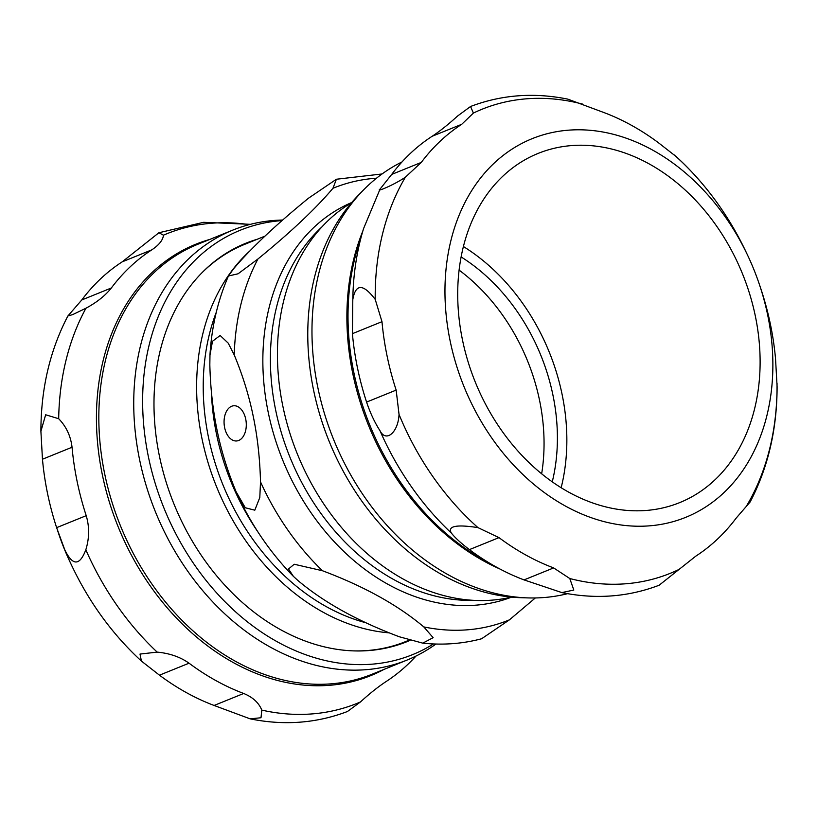 <?xml version="1.0" encoding="UTF-8"?>
<svg xmlns="http://www.w3.org/2000/svg" width="818" height="818" viewBox="0 0 818 818"><rect width="100%" height="100%" fill="white"/><g stroke="black" fill="none" stroke-linecap="round" stroke-linejoin="round"><path stroke-width="1.23" d="M461.147 256.964A176.627 135.144 -112.1 0 1 552.252 481.874M541.649 473.826A176.627 135.144 67.9 0 0 459.123 270.134M561.148 487.753A188.396 144.152 67.9 0 0 463.438 246.555M646.69 510.422A188.396 144.152 -112.1 0 1 467.947 361.351A188.396 144.152 -112.1 0 1 538.172 153.395A188.396 144.152 -112.1 0 1 742.519 273.887A188.396 144.152 -112.1 0 1 679.646 502.63A188.396 144.152 -112.1 0 1 646.69 510.422M450.176 341.126A204.296 156.31 -112.1 0 1 543.939 134.602A204.296 156.31 -112.1 0 1 747.591 255.196A204.296 156.31 -112.1 0 1 759.165 283.774A204.296 156.31 -112.1 0 1 662.335 524.154A204.296 156.31 -112.1 0 1 450.176 341.126M567.569 593.674A231.964 177.486 -112.1 0 1 528.305 597.917A231.964 177.486 -112.1 0 1 317.885 387.783A231.964 177.486 -112.1 0 1 363.182 190.308A231.964 177.486 -112.1 0 1 401.986 161.954M363.182 190.308L358.335 195.287A229.02 175.236 67.9 0 0 329.153 441.352A229.02 175.236 67.9 0 0 521.363 597.723L528.305 597.917M674.308 154.98A250.4 191.586 -112.1 0 1 746.098 252.046C728.46 215.062 705.29 183.355 676.588 156.913L658.531 142.823A246.688 188.753 67.9 0 0 603.899 112.536L567.825 99.142C533.939 92.27 501.516 94.724 470.554 106.493L473.397 113.078L461.761 124.275A246.688 188.753 67.9 0 0 421.29 162.414L405.37 177.199C394.102 184.888 375.063 192.792 380.073 189.07L391.71 174.408A246.688 188.753 -112.1 0 1 432.17 136.269C439.869 131.187 448.336 124.448 457.569 116.033L470.554 106.493M357.507 368.049A246.688 188.753 -112.1 0 1 352.405 333.672L352.803 299.572C355.625 283.59 363.1 283.529 375.217 299.398L381.986 321.678A246.688 188.753 67.9 0 0 387.098 356.055A246.688 188.753 67.9 0 0 396.157 390.104L399.041 414.419C398.233 432.405 386.014 442.947 379.941 430.616C374.756 422.599 370.298 413.09 366.576 402.088A246.688 188.753 -112.1 0 1 357.507 368.049M524.041 579.901A246.688 188.753 -112.1 0 1 496.536 567.171A246.688 188.753 -112.1 0 1 469.409 549.614C461.015 543.234 454.982 537.682 451.291 532.968C447.466 526.076 456.352 524.287 477.937 527.61L498.99 537.63A246.688 188.753 67.9 0 0 553.633 567.917L569.788 578.52L573.817 590.054L561.854 592.59L524.041 579.901L553.633 567.917M561.854 592.59C595.739 599.461 628.152 597.017 659.114 585.248L695.77 556.168A246.688 188.753 67.9 0 0 736.241 518.029L750.116 502.007C768.051 467.681 777.049 429.235 777.1 386.689L775.536 358.765A246.688 188.753 67.9 0 0 761.374 290.349L759.165 283.774M352.803 299.572A253.345 193.846 -112.1 0 1 363.591 228.539L380.073 189.07M257.241 239.255A214.889 164.418 67.9 0 0 201.422 273.304A214.889 164.418 67.9 0 0 174.04 504.185A214.889 164.418 67.9 0 0 354.399 650.913A214.889 164.418 67.9 0 0 410.022 640.402M264.971 236.126L244.664 244.357A214.306 163.968 67.9 0 0 200.942 273.805M353.703 650.883A214.306 163.968 67.9 0 0 405.585 641.609L409.184 640.146M57.802 531.179L58.835 534.226A204.296 156.31 67.9 0 0 70.409 562.804L71.902 565.954A250.4 191.586 67.9 0 1 64.786 549.829L56.626 527.651A246.688 188.753 -112.1 0 1 47.567 493.602A246.688 188.753 -112.1 0 1 42.464 459.235L40.9 431.311L45.655 414.777L58.691 418.724C66.268 426.536 70.716 436.045 72.045 447.241A246.688 188.753 67.9 0 0 77.158 481.618A246.688 188.753 67.9 0 0 86.217 515.667C89.52 526.843 89.397 538.203 85.829 549.768C79.673 566.015 72.659 566.046 64.786 549.829M282.67 220.042A231.964 177.486 67.9 0 0 232.782 230.114A231.964 177.486 67.9 0 0 139.653 459.992A231.964 177.486 67.9 0 0 406.975 660.095A231.964 177.486 67.9 0 0 435.933 644.032M433.468 643.95A229.02 175.236 -112.1 0 1 159.612 496.659A229.02 175.236 -112.1 0 1 282.057 220.584M250.175 718.858L214.101 705.464A246.688 188.753 -112.1 0 1 159.469 675.177L141.412 661.087L140.001 654.073L157.179 652.12C169.612 653.285 180.246 656.977 189.05 663.193A246.688 188.753 67.9 0 0 243.692 693.48C252.742 697.171 258.785 702.713 261.811 710.116L261.003 717.744L250.175 718.858C284.061 725.73 316.484 723.276 347.445 711.507L360.431 701.967C369.664 693.552 378.131 686.813 385.83 681.731A246.688 188.753 67.9 0 0 416.014 656.046M151.821 249.838A246.688 188.753 67.9 0 0 111.35 287.977C105.389 295.543 96.933 302.292 85.962 308.222L72.782 314.562L67.884 315.993L81.759 299.971A246.688 188.753 -112.1 0 1 122.23 261.832L158.886 232.752L163.457 235.185C162.976 240.052 159.091 244.94 151.821 249.838L122.23 261.832M245.717 419.092A17.659 11.063 85.3 0 1 240.656 439.338A17.659 11.063 85.3 0 1 224.152 424.266A17.659 11.063 85.3 0 1 237.956 406.699A17.659 11.063 85.3 0 1 245.717 419.092M332.967 188.273C315.717 208.702 290.697 232.281 257.915 259.009L238.069 273.795L228.447 275.993L233.508 268.897C250.758 248.468 275.778 224.889 308.56 198.161L336.382 179.254L332.967 188.273A233.12 178.375 -112.1 0 1 376.525 178.191M234.234 354.961C242.66 375.186 248.969 395.554 253.181 416.065C257.466 436.546 259.909 458.479 260.513 481.863L259.797 497.528L254.807 510.187L245.288 507.763L236.105 491.751C227.69 471.526 221.371 451.158 217.159 430.657C212.884 410.176 210.441 388.243 209.827 364.848L209.97 355.084L212.496 341.259L220.154 335.492L228.232 343.151L234.234 354.961A233.12 178.375 -112.1 0 1 257.915 259.009M322.476 570.749C364.02 586.322 397.793 605.044 423.806 626.915L433.131 637.672L422.763 643.142L399.399 636.793C357.855 621.22 324.071 602.498 298.069 580.637L293.396 576.363L288.509 568.98L294.224 564.246L322.476 570.749A233.12 178.375 -112.1 0 1 260.513 481.863M481.618 638.746L509.44 619.84L535.33 597.958M511.475 597.109A214.306 163.968 -112.1 0 1 282.895 406.382A214.306 163.968 -112.1 0 1 351.658 202.608M389.307 632.866A214.306 163.968 -112.1 0 1 202.087 439.123A214.306 163.968 -112.1 0 1 250.124 250.707M365.881 622.743A209.592 160.369 -112.1 0 1 208.559 437.681A209.592 160.369 -112.1 0 1 216.269 312.282M499.951 569.011A231.964 177.486 -112.1 0 1 352.793 373.642A231.964 177.486 -112.1 0 1 362.793 231.157M461.761 124.275L432.17 136.269M421.29 162.414L391.71 174.408M381.986 321.678L352.405 333.672M396.157 390.104L366.576 402.088M498.99 537.63L469.409 549.614M473.397 113.078A250.4 191.586 -112.1 0 1 582.457 104.07M375.217 299.398A250.4 191.586 -112.1 0 1 405.37 177.199M477.937 527.61A250.4 191.586 -112.1 0 1 399.041 414.419M678.848 569.512A250.4 191.586 -112.1 0 1 569.788 578.52M777.028 383.192A250.4 191.586 -112.1 0 1 746.875 505.401M451.291 532.968A253.345 193.846 -112.1 0 1 379.941 430.616M496.536 567.171L485.115 560.862A232.752 178.089 -112.1 0 1 353.938 372.988A232.752 178.089 -112.1 0 1 357.957 246.985L363.591 228.539M232.782 230.114L197.884 244.245A231.964 177.486 67.9 0 0 104.745 474.133A231.964 177.486 67.9 0 0 372.078 674.236L406.975 660.095M214.101 705.464L243.692 693.48M159.469 675.177L189.05 663.193M56.626 527.651L86.217 515.667M42.464 459.235L72.045 447.241M81.759 299.971L111.35 287.977M249.255 224.633A253.345 193.846 67.9 0 0 163.457 235.185M85.962 308.222A253.345 193.846 67.9 0 0 58.691 418.724M85.829 549.768A253.345 193.846 67.9 0 0 157.179 652.12M261.811 710.116A253.345 193.846 67.9 0 0 360.431 701.967M209.705 239.459A232.752 178.089 67.9 0 0 102.373 474.89A232.752 178.089 67.9 0 0 383.898 669.451M509.44 619.84A233.12 178.375 -112.1 0 1 423.806 626.915M511.598 597.12A212.895 162.894 -112.1 0 1 476.393 605.126A212.895 162.894 -112.1 0 1 268.284 412.661A212.895 162.894 -112.1 0 1 351.74 202.516M473.244 600.351A209.592 160.369 -112.1 0 1 275.738 410.472A209.592 160.369 -112.1 0 1 321.955 226.893M258.089 532.201A209.592 160.369 -112.1 0 1 216.566 434.44A209.592 160.369 -112.1 0 1 211.371 391.485M747.591 255.196L746.098 252.046M158.886 232.752L203.61 222.312L250.431 224.326M40.9 431.311C40.951 388.765 49.949 350.319 67.884 315.993M141.412 661.087C112.71 634.645 89.54 602.938 71.902 565.954M422.763 643.153C442.927 645.279 462.548 643.817 481.628 638.756M237.966 495.953C252.292 526.393 270.768 553.203 293.386 576.373M228.447 275.993C217.833 300.329 211.668 326.689 209.96 355.084M382.067 173.968L336.372 179.244"/></g></svg>
